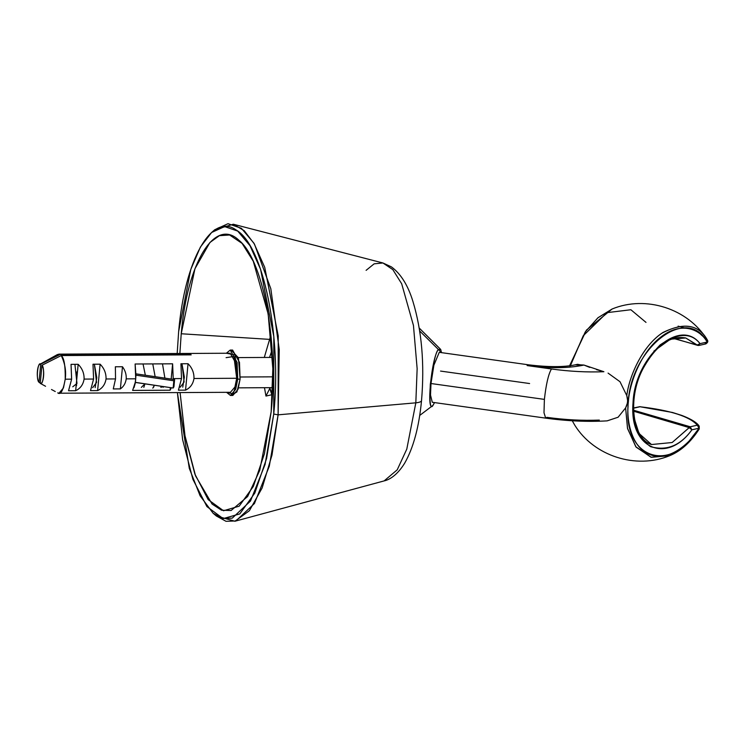 <?xml version="1.0" encoding="UTF-8"?>
<svg xmlns="http://www.w3.org/2000/svg" width="745" height="745" viewBox="0 0 745 745"><rect width="100%" height="100%" fill="white"/><g stroke="black" fill="none" stroke-linecap="round" stroke-linejoin="round"><path stroke-width="1.12" d="M211.608 232.496L200.405 247.042L190.804 269.383L178.651 331.525C184.844 259.567 211.655 212.241 236.165 230C263.376 245.384 281.908 336.2 273.732 414.043L266.589 458.464L254.818 493.069L239.778 513.91L223.174 518.604L206.924 506.6L192.871 479.277L182.637 439.764L177.394 392.587L189.286 468.335L200.126 495.853L213.098 513.221L222.615 518.464L232.263 518.138L250.506 501.031L265.062 464.489L273.732 414.043L278.118 414.835L273.732 414.043L273.834 336.656L260.601 269.392L250.003 245.71L237.72 231.099L224.599 226.582L211.608 232.496L214.774 229.721L228.026 223.696L241.399 228.296L253.924 243.196L264.726 267.343L278.23 335.93L278.118 414.835L415.822 402.831L278.118 414.835L269.28 466.268L254.436 503.527L235.839 520.979L226.005 521.304L216.301 515.959L234.917 521.249L384.122 480.907C388.918 479.92 397.048 475.58 404.656 463.194C413.428 447.81 419.053 426.932 421.53 400.577C424.65 363.728 421.782 330.687 412.935 301.455C407.999 285.344 400.829 273.825 391.432 266.896L382.958 262.985L392.829 269.634L401.676 283.761L413.456 325.481L417.144 368.673L415.822 402.831L406.789 449.123L397.206 469.844L384.122 480.907L397.206 469.844L406.789 449.123L415.822 402.831C419.5 402.468 421.409 401.685 421.54 400.484L421.54 400.484C421.409 401.685 419.5 402.468 415.822 402.831L417.144 368.673L413.456 325.481L401.676 283.761L392.829 269.634L382.958 262.985L374.158 263.823L366.102 270.342M234.917 521.249L249.398 510.707L262.138 487.966L272 455.037L278.118 414.835L279.245 349.554L270.817 288.734L254.464 244.099L244.248 230.708L233.334 224.236L214.746 229.749M178.651 331.525L177.18 353.503L178.651 331.525M181.221 333.76C187.302 262.305 214.877 217.4 238.735 240.086C262.938 259.111 278.481 341.443 271.161 411.817L264.428 453.724L253.347 486.42L239.173 506.181L223.519 510.753L208.172 499.625L194.873 474.062L185.142 436.97L180.085 392.568L184.788 434.978L195.562 475.887L212.092 504.048L221.572 510.223L231.08 510.53L247.619 496.543L259.744 470.337L271.161 411.817L272.828 368.635L268.172 314.017L253.272 261.262L242.088 243.401L229.609 234.992L219.384 235.671L209.922 242.479L194.939 268.74L181.221 333.76L268.675 339.32L181.221 333.76L179.88 353.493L181.221 333.76M272.111 349.805L269.55 357.423L272.111 349.805M269.709 387.679L272.353 395.269L269.709 387.679M95.174 387.633L96.776 377.585L94.382 364.221L96.561 382.464L92.687 387.651M162.494 363.858L164.896 378.134L162.494 363.858M163.285 387.279L163.611 386.627L160.799 387.288M182.739 387.176L184.35 377.128L181.957 363.756L184.127 381.999L180.253 387.186M134.091 387.428L135.46 382.455L133.858 387.772M143.04 363.97L145.35 375.238L143.04 363.97M143.822 387.381L144.958 383.861L141.336 387.391M152.762 363.914L155.146 376.691L152.762 363.914M153.554 387.326L154.364 385.258L152.79 388.173M74.919 364.333L76.977 383.452L72.759 386.804M76.53 385.631L76.847 371.913M240.263 377.007L272.866 376.83L240.263 377.007M270.91 334.915L264.307 357.451L270.91 334.915M264.475 387.707L265.965 396.061L270.174 387.689L265.965 396.061L271.702 394.766L265.965 396.061L264.475 387.707M419.696 331.004L438.405 349.498C435.955 351.295 433.255 362.955 430.293 384.457C429.455 403.194 430.405 410.076 433.143 405.112C425.907 416.064 431.495 357.004 438.405 349.498L441.515 352.646L440.695 349.442L438.405 349.498L419.696 331.004M419.686 415.459L432.826 405.485L434.531 402.589L433.143 405.112M572.272 420.776L574.758 425.162C593.989 456.108 636.025 469.62 669.69 455.689L686.341 444.663L698.698 428.71M607.128 420.86L618.089 417.237L625.614 407.906L627.495 428.273L635.82 446.758L650.962 457.216L669.69 455.689L651.307 457.3L636.128 447.149L627.588 428.664L625.614 407.906L627.653 402.365M627.756 401.443L626.778 395.595L620.008 381.729L608.069 373.115L620.008 381.729L626.778 395.595C629.292 375.406 643 345.168 662.976 332.475C684.255 322.11 699.061 324.643 707.396 340.092C698.521 324.196 683.351 321.905 661.877 333.22C642.004 346.695 629.227 376.253 626.778 395.595C628.137 399.888 627.756 403.995 625.614 407.906L618.108 417.228L607.175 420.86C587.619 421.987 567.113 421.083 545.675 418.131L546.886 417.349C565.11 419.854 582.59 420.767 599.325 420.087M678.099 326.142L685.232 328.126M701.008 334.673L707.405 340.102L707.163 342.048L700.039 343.641C679.3 316.355 633.194 358.578 632.989 405.047C629.711 448.686 667.148 464.433 691.891 429.809L699.015 428.217C672.055 474.155 623.956 459.665 628.035 406.751C628.147 350.55 686.294 303.066 707.163 342.048C700.244 329.271 681.386 321.123 661.309 336.703C641.128 351.64 629.488 382.921 628.37 401.788C625.893 420.953 631.993 448.276 650.161 454.674C668.088 461.788 689.339 444.69 699.015 428.217L698.978 429.101L699.015 428.217L691.891 429.809C680.474 445.612 666.673 451.219 650.497 446.637C636.547 436.253 630.81 420.934 633.287 400.689C634.619 380.695 643.559 362.107 660.107 344.926C677.875 332.782 691.183 332.354 700.039 343.641L696.985 345.14L685.763 337.979L670.435 339.189L653.896 351.1M569.776 365.758L585.253 331.944L597.881 317.836L612.111 309.007L598.077 317.668L585.468 331.646L569.776 365.758M589.807 367.415L583.903 365.041L576.462 364.622M545.675 418.131L543.99 412.73L544.399 399.385C546.076 384.327 548.422 374.186 551.449 368.971C548.422 374.186 546.076 384.327 544.399 399.385L431.001 383.526L544.399 399.385L543.99 412.73L545.675 418.131L432.277 402.272L430.508 395.008L431.001 383.526L433.879 365.218L439.261 352.329L528.326 364.789C548.208 367.201 563.807 367.229 575.121 364.854L582.888 365.274L575.121 364.854L577.552 364.305L582.888 365.274C567.699 368.328 549.112 368.43 527.115 365.572L551.449 368.971C569.441 371.466 586.92 372.379 603.897 371.718L583.903 365.041L582.888 365.274C567.727 368.347 549.139 368.449 527.115 365.572L528.326 364.789L527.115 365.572L551.486 368.98C569.702 371.485 587.172 372.398 603.897 371.718L596.512 369.65M633.25 415.31L638.986 433.404L651.493 444.542L672.167 442.511L689.19 427.602L691.891 429.809L690.224 426.773L633.585 410.234L690.224 426.773L697.348 425.19C689.656 416.492 670.537 410.346 639.983 406.742L633.548 408.176L640.011 406.751M529.602 383.535L440.537 371.075M669.69 455.689C680.883 451.097 690.736 442.185 699.248 428.962L699.22 426.205C698.028 424.24 694.657 420.338 681.712 415.393L672.465 412.469L639.983 406.742C670.537 410.346 689.656 416.492 697.348 425.19L699.015 428.217L697.348 425.19L699.22 426.205L697.348 425.19L690.224 426.773L691.891 429.809L689.19 427.602L633.632 411.231L689.19 427.602L690.224 426.773L672.167 442.511L651.493 444.542C632.887 439.131 627.076 399.655 642.553 369.557C655.525 345.708 669.923 335.175 685.763 337.979L697.916 345.447L700.039 343.641L707.163 342.048L705.04 343.864L705.813 343.901L698.689 345.494L673.424 338.426M673.685 338.342L697.916 345.447L696.985 345.14L700.039 343.641L697.916 345.447L673.685 338.342M569.776 367.155L583.242 335.753L606.989 312.649L630.875 309.743L645.999 322.389M705.813 343.901C707.741 342.644 708.271 341.378 707.405 340.102L707.163 342.048L705.04 343.864M698.978 429.101L699.015 428.217M237.72 379.168L233.26 393.863L226.555 392.326L230.466 395.455L235.662 389.309L237.72 379.168L237.096 362.349L230.224 350.076L226.35 353.242L234.964 354.853L237.72 379.168L240.095 379.149L237.72 379.168M45.566 386.273L40.239 383.358C43.443 386.506 44.97 366.838 41.953 365.264L61.258 355.551C64.089 357.861 65.411 365.739 65.225 379.196L71.632 379.158L65.225 379.196C63.157 390.706 60.652 395.26 57.728 392.866L58.976 393.22L63.455 387.922L65.225 379.196C66.361 371.401 65.029 363.523 61.258 355.551L191.186 354.862L189.956 353.791L58.771 354.136L230.242 353.223L236.165 363.793L236.696 378.274L193.979 378.507C194.128 372.817 192.154 367.89 188.038 363.728L180.923 363.765L181.519 378.572L173.213 378.618L173.138 379.354L173.213 378.618L181.519 378.572L178.428 390.175L185.542 390.138C190.264 387.903 193.076 384.029 193.979 378.507L236.696 378.274L233.911 356.473L226.089 357.656M126.222 378.87L135.711 378.814L135.255 382.343L132.619 390.417L170.121 390.222L171.285 387.763L170.121 390.222L132.619 390.417L135.255 382.343L173.147 388.033L135.367 382.446L135.711 378.814L126.222 378.87C126.454 374.446 125.207 370.405 122.478 366.736L115.363 366.773L115.54 378.926L113.268 388.937L120.383 388.899C123.689 386.553 125.626 383.2 126.222 378.87C125.626 383.2 123.689 386.553 120.383 388.899L122.478 366.736C125.207 370.405 126.454 374.446 126.222 378.87M106.051 378.972L115.54 378.926L106.051 378.972C106.2 373.282 104.226 368.356 100.109 364.193L92.995 364.231L93.591 379.037L90.499 390.65L97.614 390.603C102.335 388.378 105.138 384.495 106.051 378.972C105.138 384.495 102.335 388.378 97.614 390.603L100.109 364.193C104.226 368.356 106.2 373.282 106.051 378.972M84.092 379.093L93.591 379.037L84.092 379.093C84.25 373.403 82.267 368.477 78.16 364.314L71.036 364.352L71.632 379.158L68.54 390.762L75.664 390.725C80.376 388.49 83.189 384.616 84.092 379.093C83.189 384.616 80.376 388.49 75.664 390.725L78.16 364.314C82.267 368.477 84.25 373.403 84.092 379.093M236.696 378.274L234.926 387.009L230.447 392.298L58.976 393.22M135.935 375.08L135.115 364.007L172.617 363.811L171.173 379.056L172.617 363.811L135.115 364.007L135.711 378.814L135.935 375.08M173.836 380.779L136.056 375.191L173.836 380.779L173.147 388.033L173.836 380.779L174.6 379.568L173.92 386.823L173.147 388.033L173.92 386.823L174.6 379.568L173.836 380.779M135.953 373.841L174.6 379.568L135.953 373.841M170.363 387.624L170.121 390.222L170.363 387.624M173.213 378.618L172.617 363.811L173.213 378.618M122.478 366.736L120.383 388.899L113.268 388.937L115.54 378.926L115.363 366.773L122.478 366.736M100.109 364.193L97.614 390.603L90.499 390.65L93.591 379.037L92.995 364.231L100.109 364.193M78.16 364.314L75.664 390.725L68.54 390.762L71.632 379.158L71.036 364.352L78.16 364.314M55.251 391.525L51.507 389.505M40.239 383.358L41.953 365.264C45.091 369.455 43.638 384.83 40.239 383.358L41.953 365.264L61.258 355.551L191.186 354.862L189.956 353.791L60.028 354.49L39.839 364.324L57.57 354.471L60.028 354.49L40.724 364.193C37.883 360.682 35.741 379.82 39.01 382.287C35.872 378.097 37.325 362.722 40.724 364.193L39.01 382.287L40.277 382.986M189.956 353.791L189.863 354.871L189.956 353.791M40.724 364.193L39.01 382.287M188.038 363.728C192.154 367.89 194.128 372.817 193.979 378.507C193.076 384.029 190.264 387.903 185.542 390.138L188.038 363.728L185.542 390.138L178.428 390.175L181.519 378.572L180.923 363.765L188.038 363.728M230.224 350.076L232.598 350.057L239.471 362.34L240.095 379.149L238.037 389.29L232.84 395.437L230.466 395.455M231.406 350.336L238.4 357.768L240.095 379.149L236.91 391.907L231.648 395.176M382.958 262.985L233.334 224.236M213.098 513.221L216.301 515.959M269.494 387.679L272.316 396.07M238.502 387.847L272.67 387.661M238.344 357.591L272.512 357.414M419.221 328.051L440.695 349.442M707.033 339.524C687.812 308.588 645.775 295.067 612.111 309.007L586.427 330.11L569.58 365.786M633.548 407.962L640.002 406.658"/></g></svg>
